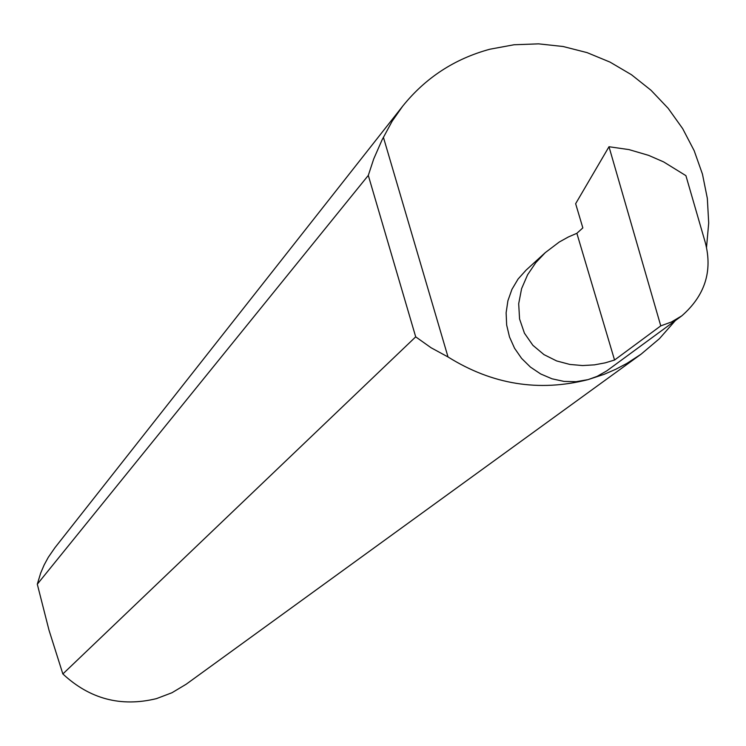 <?xml version="1.0" encoding="UTF-8"?>
<svg xmlns="http://www.w3.org/2000/svg" width="746" height="746" viewBox="0 0 746 746"><rect width="100%" height="100%" fill="white"/><g stroke="black" fill="none" stroke-linecap="round" stroke-linejoin="round"><path stroke-width="1.12" d="M576.863 233.302L568.321 236.995L559.258 242.03L545.27 252.633L535.824 262.62L527.618 274.724L521.594 288.655L518.684 303.743L519.57 318.98L524.438 333.192L532.877 345.305L543.993 354.63L556.656 360.943L569.795 364.43L582.57 365.549L594.441 364.859L605.137 362.864L614.555 360.038L576.863 233.302L582.84 227.903L575.642 203.705L608.997 146.738L660.769 325.871L671.484 321.974L681.825 315.828C704.961 295.575 712.784 271.143 705.287 242.506L685.91 175.655L663.623 161.901L648.591 155.355L628.981 149.601L608.997 146.738M706.527 247.411L708.7 222.961L707.329 198.352L702.452 174.098L694.172 150.692L682.665 128.62L668.174 108.338L650.997 90.247L631.47 74.731L610.023 62.104L587.065 52.621L563.09 46.504L538.575 43.855L514.031 44.76L489.973 49.199C454.64 58.757 425.537 77.752 402.663 106.202L54.934 547.704L48.303 557.29L44.135 564.983L40.694 573.031L37.3 584.211L48.994 630.128L62.86 673.955L415.699 336.847L431.095 347.767L448.029 356.97C492.183 384.535 538.845 392.088 588.034 379.63L576.117 381.682L563.957 381.402L552.003 378.8L540.691 373.97L530.434 367.088L521.613 358.406L514.544 348.233L509.499 336.959L506.655 324.995L506.124 312.779L507.905 300.75L511.942 289.364L518.088 279.023L526.107 270.108L545.27 252.633M62.86 673.955C89.8 699.03 120.983 707.255 156.436 698.638L171.953 692.745L186.174 684.231L641.056 354.201L659.455 338.656L675.344 320.584M681.825 315.828L606.768 370.883L597.061 376.385L588.034 379.63L604.12 374.324L615.758 369.279L626.938 363.377L641.056 354.201M660.769 325.871L614.555 360.038M37.3 584.211L368.3 175.403L373.727 158.917L382.045 139.931L392.172 121.178L402.663 106.202M368.3 175.403L415.699 336.847M448.029 356.97L383.407 137.264"/></g></svg>
